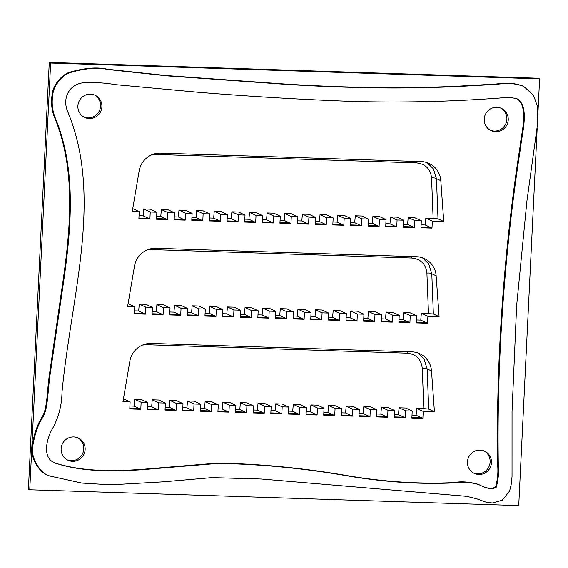 <?xml version="1.0" encoding="UTF-8"?>
<svg xmlns="http://www.w3.org/2000/svg" width="568" height="568" viewBox="0 0 568 568"><rect width="100%" height="100%" fill="white"/><g stroke="black" fill="none" stroke-linecap="round" stroke-linejoin="round"><path stroke-width="0.85" d="M68.096 112.542C60.904 97.142 70.844 81.238 87.997 82.758C97.497 82.431 106.528 83.056 115.091 84.618L197.224 92.179C248.713 96.404 299.62 99.45 349.952 101.338C375.555 102.133 402.314 102.19 430.232 101.516C452.22 100.976 475.409 99.812 499.797 98.037C506.855 97.1 512.819 97.455 517.697 99.102C529.781 107.281 521.793 134.119 520.707 146.814C513.003 195.733 507.188 246.654 503.269 299.592C499.066 356.235 497.419 411.573 498.321 465.618C498.938 472.697 498.264 479.875 496.297 487.145C492.619 489.687 486.84 488.849 478.952 484.625C469.906 482.104 461.841 481.522 454.769 482.857C421.612 484.497 386.758 482.324 350.2 476.346C305.115 468.43 261.017 464.12 217.899 463.417L140.332 469.85C114.708 471.312 84.291 472.434 55.572 463.247C43.232 459.05 45.262 442.962 51.397 430.544C58.213 418.957 61.756 406.148 62.011 392.112C71.163 295.836 103.12 198.04 68.096 112.542M55.252 463.09C84.071 472.093 114.246 471.028 139.856 469.53L217.246 463.112C260.364 463.815 304.462 468.124 349.547 476.041C386.105 482.019 420.959 484.192 454.116 482.551C461.195 481.217 469.253 481.806 478.299 484.319C486.187 488.544 491.973 489.389 495.644 486.84C497.611 479.57 498.285 472.391 497.667 465.313C496.766 411.339 498.413 356.072 502.602 299.499C506.521 246.491 512.343 195.491 520.054 146.516C521.161 133.863 528.957 107.529 517.363 98.953M55.352 118.116C52.291 110.796 51.468 102.787 52.881 94.089C53.825 85.413 62.232 75.189 70.049 72.612C85.257 68.21 97.909 67.18 108.012 69.53L166.935 75.856L283.283 84.178C315.247 86.279 347.971 87.536 381.462 87.933C405.296 88.175 430.345 87.735 456.601 86.592L488.8 84.795C498.626 85.051 508.154 80.826 523.646 86.364L533.515 95.282L537.25 105.861L537.569 123.923L526.912 201.065L516.631 305.726L512.038 411.431L512.031 476.708L511.108 485.036L509.595 491.022L502.219 500.245L492.279 502.985L485.633 502.013L476.73 498.796L466.726 496.34L261.365 479.023L212.07 477.61L163.435 481.827L110.732 484.831L81.82 483.063L49.622 475.977C38.823 472.867 30.054 455.926 32.901 445.163C35.124 433.135 38.447 423.799 42.863 417.16C47.826 409.194 47.605 393.425 49.785 376.783L63.58 281.87C72.058 222.798 75.636 167.418 55.352 118.116L54.698 117.81C51.638 110.49 50.815 102.481 52.235 93.784C53.172 85.108 61.585 74.884 69.395 72.306C84.604 67.904 97.263 66.875 107.359 69.225L166.289 75.551L282.637 83.872C314.594 85.981 347.318 87.231 380.808 87.628C404.643 87.877 429.692 87.429 455.955 86.286L488.146 84.497C497.98 84.746 507.501 80.521 522.993 86.066L523.646 86.364M49.622 475.977L48.969 475.672C38.17 472.562 29.401 455.621 32.248 444.858C34.47 432.83 37.793 423.494 42.209 416.855C47.172 408.889 46.952 393.12 49.139 376.477L62.927 281.565C71.405 222.493 74.983 167.12 54.698 117.81M537.931 113.018L539.6 78.867L50.63 63.048L29.756 489.772L518.733 505.584L537.193 128.127M421.314 220.774L414.789 217.721L408.172 217.508L414.704 220.561L414.363 227.555L403.344 227.2L403.685 220.199L397.153 217.154L390.543 216.94L397.075 219.986L396.734 226.987L385.715 226.625L386.055 219.631L379.523 216.585L372.913 216.373L379.445 219.418L379.097 226.412L368.078 226.057L368.426 219.063L361.894 216.01L355.284 215.797L361.809 218.85L361.468 225.844L350.449 225.489L350.79 218.495L344.265 215.442L337.655 215.229L344.18 218.275L343.839 225.276L332.82 224.914L333.16 217.92L326.635 214.874L320.025 214.661L326.55 217.707L326.209 224.701L315.19 224.346L315.531 217.352L309.006 214.299L302.389 214.086L308.921 217.139L308.58 224.133L297.561 223.778L297.902 216.784L291.37 213.731L284.76 213.518L291.292 216.564L290.944 223.565L279.932 223.21L280.272 216.209L273.74 213.163L267.13 212.95L273.662 215.996L273.314 222.99L262.295 222.635L262.643 215.641L256.111 212.595L249.501 212.375L256.026 215.428L255.685 222.422L244.666 222.067L245.007 215.073L238.482 212.02L231.872 211.807L238.397 214.853L238.056 221.854L227.037 221.499L227.377 214.498L220.853 211.452L214.235 211.239L220.767 214.285L220.427 221.279L209.407 220.924L209.748 213.93L203.216 210.884L196.606 210.664L203.138 213.717L202.797 220.711L191.778 220.356L192.119 213.362L185.587 210.309L178.977 210.096L185.509 213.149L185.161 220.143L174.142 219.788L174.49 212.787L167.958 209.741L161.347 209.528L167.872 212.574L167.532 219.567L156.512 219.212L156.853 212.219L150.328 209.173L143.718 208.953L150.243 212.006L149.902 218.999L138.883 218.644L139.224 211.651L132.259 211.424L139.16 170.911A21.08 20.597 -65 0 1 160.574 153.147L421.2 161.582A21.08 20.597 -65 0 1 429.096 163.463A21.08 20.597 -65 0 1 440.811 180.674L443.736 221.499L432.333 221.129L431.992 228.123L420.973 227.768L421.314 220.774L414.704 220.561M421.002 227.179L430.636 227.491L425.226 224.971L425.808 218.084L432.333 221.129M431.992 228.123L430.636 227.491M416.855 315.914L410.323 312.869L403.713 312.656L410.245 315.701L409.904 322.702L398.885 322.34L399.226 315.346L392.694 312.301L386.084 312.088L392.616 315.134L392.268 322.127L381.249 321.772L381.597 314.779L375.065 311.726L368.454 311.512L374.979 314.565L374.639 321.559L363.619 321.204L363.96 314.203L357.435 311.157L350.825 310.944L357.35 313.99L357.009 320.991L345.99 320.629L346.331 313.635L339.806 310.589L333.189 310.376L339.721 313.422L339.38 320.416L328.361 320.061L328.702 313.067L322.17 310.014L315.559 309.801L322.091 312.854L321.751 319.848L310.731 319.493L311.072 312.492L304.54 309.446L297.93 309.233L304.462 312.279L304.114 319.28L293.095 318.918L293.443 311.924L286.911 308.878L280.301 308.665L286.826 311.711L286.485 318.705L275.466 318.35L275.814 311.356L269.282 308.303L262.672 308.09L269.196 311.143L268.856 318.137L257.836 317.782L258.177 310.788L251.652 307.735L245.042 307.522L251.567 310.568L251.226 317.569L240.207 317.207L240.548 310.213L234.023 307.167L227.406 306.954L233.938 310L233.597 316.994L222.578 316.639L222.919 309.645L216.387 306.599L209.777 306.379L216.309 309.432L215.968 316.426L204.949 316.071L205.289 309.077L198.757 306.024L192.147 305.811L198.679 308.857L198.331 315.858L187.312 315.503L187.66 308.502L181.128 305.456L174.518 305.243L181.043 308.289L180.702 315.283L169.683 314.928L170.024 307.934L163.499 304.888L156.889 304.668L163.414 307.721L163.073 314.715L152.054 314.36L152.394 307.366L145.869 304.313L139.252 304.1L145.784 307.146L145.444 314.147L134.424 313.792L134.765 306.791L127.601 306.564L134.509 266.051A21.08 20.597 -65 0 1 155.916 248.287L416.55 256.715A21.08 20.597 -65 0 1 424.445 258.603A21.08 20.597 -65 0 1 436.153 275.807L439.085 316.639L427.874 316.277L427.534 323.27L416.514 322.915L416.855 315.914L410.245 315.701M416.543 322.326L426.177 322.638L420.767 320.111L421.342 313.224L427.874 316.277M427.534 323.27L426.177 322.638M416.692 408.364L423.224 411.41L422.876 418.41L416.117 415.251L416.692 408.364L423.827 408.591L422.251 368.199C421.172 359.189 416.11 354.176 407.057 353.161L146.423 344.726L142.568 345.053M422.876 418.41L411.857 418.048L412.205 411.055L405.673 408.009L399.063 407.796L405.587 410.841L405.247 417.835L398.487 414.683L399.063 407.796M411.885 417.466L421.52 417.771M403.372 226.611L413.007 226.923L407.597 224.395L408.172 217.508M414.363 227.555L413.007 226.923M398.913 321.751L408.548 322.063L403.138 319.543L403.713 312.656M409.904 322.702L408.548 322.063M405.247 417.835L394.227 417.48L394.568 410.486L388.043 407.433L381.433 407.22L387.958 410.274L387.617 417.267L380.858 414.107L381.433 407.22M394.256 416.891L403.891 417.203M385.743 226.043L395.378 226.348L389.967 223.827L390.543 216.94M396.734 226.987L395.378 226.348M381.277 321.183L390.912 321.495L385.509 318.975L386.084 312.088M392.268 322.127L390.912 321.495M387.617 417.267L376.598 416.912L376.939 409.918L370.414 406.865L363.797 406.652L370.329 409.698L369.988 416.699L363.222 413.54L363.797 406.652M376.627 416.323L386.261 416.635M368.107 225.468L377.741 225.78L372.338 223.259L372.913 216.373M379.097 226.412L377.741 225.78M363.648 320.615L373.282 320.927L367.879 318.399L368.454 311.512M374.639 321.559L373.282 320.927M369.988 416.699L358.969 416.337L359.31 409.343L352.785 406.297L346.168 406.084L352.7 409.13L352.359 416.124L345.592 412.971L346.168 406.084M358.997 415.755L368.632 416.06M350.477 224.9L360.112 225.212L354.709 222.684L355.284 215.797M361.468 225.844L360.112 225.212M346.019 320.047L355.653 320.352L350.25 317.831L350.825 310.944M357.009 320.991L355.653 320.352M352.359 416.124L341.34 415.769L341.68 408.775L335.148 405.722L328.538 405.509L335.07 408.562L334.722 415.556L327.963 412.396L328.538 405.509M341.368 415.18L351.003 415.492M332.848 224.332L342.483 224.637L337.08 222.116L337.655 215.229M343.839 225.276L342.483 224.637M328.389 319.472L338.024 319.784L332.614 317.264L333.189 310.376M339.38 320.416L338.024 319.784M334.722 415.556L323.71 415.201L324.051 408.207L317.519 405.154L310.909 404.941L317.434 407.987L317.093 414.988L310.334 411.828L310.909 404.941M323.739 414.612L333.366 414.924M315.219 223.756L324.853 224.069L319.443 221.548L320.025 214.661M326.209 224.701L324.853 224.069M310.76 318.904L320.395 319.216L314.984 316.688L315.559 309.801M321.751 319.848L320.395 319.216M317.093 414.988L306.074 414.633L306.422 407.632L299.89 404.586L293.28 404.373L299.805 407.419L299.464 414.413L292.705 411.26L293.28 404.373M306.102 414.044L315.737 414.349M297.589 223.189L307.224 223.501L301.814 220.973L302.389 214.086M308.58 224.133L307.224 223.501M293.131 318.336L302.758 318.641L297.355 316.12L297.93 309.233M304.114 319.28L302.758 318.641M299.464 414.413L288.445 414.058L288.785 407.064L282.26 404.018L275.65 403.798L282.175 406.851L281.834 413.845L275.068 410.685L275.65 403.798M288.473 413.469L298.108 413.781M279.96 222.62L289.588 222.933L284.185 220.405L284.76 213.518M290.944 223.565L289.588 222.933M275.494 317.76L285.129 318.073L279.726 315.552L280.301 308.665M286.485 318.705L285.129 318.073M281.834 413.845L270.815 413.49L271.156 406.496L264.631 403.443L258.014 403.23L264.546 406.276L264.205 413.277L257.439 410.117L258.014 403.23M270.844 412.9L280.478 413.213M262.324 222.045L271.958 222.358L266.555 219.837L267.13 212.95M273.314 222.99L271.958 222.358M257.865 317.192L267.5 317.505L262.096 314.977L262.672 308.09M268.856 318.137L267.5 317.505M264.205 413.277L253.186 412.922L253.527 405.921L246.995 402.875L240.385 402.662L246.917 405.708L246.576 412.702L239.81 409.549L240.385 402.662M253.214 412.332L262.849 412.645M244.694 221.477L254.329 221.79L248.926 219.262L249.501 212.375M255.685 222.422L254.329 221.79M240.236 316.624L249.87 316.93L244.46 314.409L245.042 307.522M251.226 317.569L249.87 316.93M246.576 412.702L235.557 412.347L235.897 405.353L229.365 402.307L222.755 402.087L229.287 405.14L228.939 412.134L222.18 408.974L222.755 402.087M235.585 411.757L245.22 412.07M227.065 220.909L236.7 221.222L231.29 218.694L231.872 211.807M238.056 221.854L236.7 221.222M222.606 316.049L232.241 316.362L226.831 313.841L227.406 306.954M233.597 316.994L232.241 316.362M228.939 412.134L217.92 411.779L218.268 404.785L211.736 401.732L205.126 401.519L211.651 404.572L211.31 411.566L204.551 408.406L205.126 401.519M217.949 411.189L227.583 411.502M209.436 220.334L219.071 220.647L213.66 218.126L214.235 211.239M220.427 221.279L219.071 220.647M204.977 315.481L214.612 315.794L209.201 313.266L209.777 306.379M215.968 316.426L214.612 315.794M211.31 411.566L200.291 411.211L200.632 404.21L194.107 401.164L187.497 400.951L194.022 403.997L193.681 410.991L186.922 407.838L187.497 400.951M200.319 410.621L209.954 410.934M191.806 219.766L201.441 220.079L196.031 217.551L196.606 210.664M202.797 220.711L201.441 220.079M187.341 314.913L196.975 315.226L191.572 312.698L192.147 305.811M198.331 315.858L196.975 315.226M193.681 410.991L182.662 410.636L183.002 403.642L176.478 400.596L169.86 400.376L176.392 403.429L176.052 410.423L169.285 407.263L169.86 400.376M182.69 410.046L192.325 410.359M174.17 219.198L183.805 219.511L178.402 216.983L178.977 210.096M185.161 220.143L183.805 219.511M169.711 314.338L179.346 314.651L173.943 312.13L174.518 305.243M180.702 315.283L179.346 314.651M176.052 410.423L165.032 410.068L165.373 403.074L158.848 400.021L152.231 399.808L158.763 402.861L158.422 409.855L151.656 406.695L152.231 399.808M165.061 409.478L174.696 409.791M156.541 218.623L166.175 218.936L160.772 216.415L161.347 209.528M167.532 219.567L166.175 218.936M152.082 313.77L161.717 314.083L156.314 311.555L156.889 304.668M163.073 314.715L161.717 314.083M158.422 409.855L147.403 409.5L147.744 402.499L141.212 399.453L134.602 399.24L141.134 402.286L140.786 409.287L129.774 408.925L130.115 401.931L122.951 401.697L129.859 361.191A21.08 20.597 -65 0 1 151.266 343.427L411.899 351.855A21.08 20.597 -65 0 1 419.795 353.736A21.08 20.597 -65 0 1 431.502 370.947L434.428 411.772L423.224 411.41M147.431 408.91L157.066 409.223M425.226 224.971L421.115 224.836M407.597 224.395L403.486 224.261M389.967 223.827L385.857 223.693M372.338 223.259L368.227 223.125M354.709 222.684L350.591 222.557M337.08 222.116L332.962 221.981M319.443 221.548L315.332 221.413M301.814 220.973L297.703 220.845M284.185 220.405L280.074 220.27M266.555 219.837L262.444 219.702M248.926 219.262L244.808 219.134M231.29 218.694L227.179 218.559M213.66 218.126L209.549 217.991M196.031 217.551L191.92 217.423M178.402 216.983L174.291 216.848M160.772 216.415L156.654 216.28M138.911 218.055L148.546 218.368L143.143 215.84L139.025 215.712M433.128 218.318L431.552 177.926C434.073 177.777 435.706 178.011 436.451 178.636L438.013 218.829L425.808 218.084M431.552 177.926C430.48 168.909 425.411 163.896 416.365 162.881L155.731 154.453L151.876 154.773M143.143 215.84L143.718 208.953M156.853 212.219L150.243 212.006M174.49 212.787L167.872 212.574M192.119 213.362L185.509 213.149M209.748 213.93L203.138 213.717M227.377 214.498L220.767 214.285M245.007 215.073L238.397 214.853M262.643 215.641L256.026 215.428M280.272 216.209L273.662 215.996M297.902 216.784L291.292 216.564M315.531 217.352L308.921 217.139M333.16 217.92L326.55 217.707M350.79 218.495L344.18 218.275M368.426 219.063L361.809 218.85M386.055 219.631L379.445 219.418M403.685 220.199L397.075 219.986M438.013 218.829L443.736 221.499M420.767 320.111L416.656 319.976M403.138 319.543L399.027 319.408M385.509 318.975L381.398 318.84M367.879 318.399L363.761 318.265M350.25 317.831L346.132 317.697M332.614 317.264L328.503 317.129M314.984 316.688L310.873 316.553M297.355 316.12L293.244 315.986M279.726 315.552L275.615 315.417M262.096 314.977L257.978 314.849M244.46 314.409L240.349 314.274M226.831 313.841L222.72 313.706M209.201 313.266L205.091 313.138M191.572 312.698L187.461 312.563M173.943 312.13L169.825 311.995M156.314 311.555L152.196 311.427M134.453 313.202L144.087 313.515L138.677 310.987L134.566 310.852M428.478 313.458L426.902 273.066C429.422 272.91 431.048 273.151 431.794 273.769L433.363 313.969L421.342 313.224M426.902 273.066C425.822 264.049 420.76 259.036 411.708 258.021L151.074 249.586L147.226 249.913M134.765 306.791L128.084 303.738M138.677 310.987L139.252 304.1M152.394 307.366L145.784 307.146M170.024 307.934L163.414 307.721M187.66 308.502L181.043 308.289M205.289 309.077L198.679 308.857M222.919 309.645L216.309 309.432M240.548 310.213L233.938 310M258.177 310.788L251.567 310.568M275.814 311.356L269.196 311.143M293.443 311.924L286.826 311.711M311.072 312.492L304.462 312.279M328.702 313.067L322.091 312.854M346.331 313.635L339.721 313.422M363.96 314.203L357.35 313.99M381.597 314.779L374.979 314.565M399.226 315.346L392.616 315.134M433.363 313.969L439.085 316.639M508.239 119.891A12.255 11.978 -65 0 1 491.043 130.604A12.255 11.978 -65 0 1 485.377 114.431A12.255 11.978 -65 0 1 508.239 119.891M101.906 106.748A12.255 11.978 -65 0 1 84.71 117.462A12.255 11.978 -65 0 1 79.044 101.289A12.255 11.978 -65 0 1 101.906 106.748M491.469 462.664A12.255 11.978 -65 0 1 474.273 473.385A12.255 11.978 -65 0 1 468.614 457.212A12.255 11.978 -65 0 1 491.469 462.664M85.143 449.522A12.255 11.978 -65 0 1 67.947 460.236A12.255 11.978 -65 0 1 62.281 444.07A12.255 11.978 -65 0 1 85.143 449.522M412.205 411.055L405.587 410.841M394.568 410.486L387.958 410.274M376.939 409.918L370.329 409.698M359.31 409.343L352.7 409.13M341.68 408.775L335.07 408.562M324.051 408.207L317.434 407.987M306.422 407.632L299.805 407.419M288.785 407.064L282.175 406.851M271.156 406.496L264.546 406.276M253.527 405.921L246.917 405.708M235.897 405.353L229.287 405.14M218.268 404.785L211.651 404.572M200.632 404.21L194.022 403.997M183.002 403.642L176.392 403.429M165.373 403.074L158.763 402.861M147.744 402.499L141.134 402.286M416.117 415.251L412.006 415.116M398.487 414.683L394.37 414.548M380.858 414.107L376.74 413.98M363.222 413.54L359.111 413.405M345.592 412.971L341.482 412.837M327.963 412.396L323.852 412.269M310.334 411.828L306.223 411.693M292.705 411.26L288.587 411.125M275.068 410.685L270.957 410.558M257.439 410.117L253.328 409.982M239.81 409.549L235.699 409.414M222.18 408.974L218.069 408.846M204.551 408.406L200.433 408.271M186.922 407.838L182.804 407.703M169.285 407.263L165.174 407.135M151.656 406.695L147.545 406.56M140.786 409.287L134.027 406.127L129.916 405.992M139.224 211.651L132.734 208.619M149.902 218.999L148.546 218.368M145.444 314.147L144.087 313.515M130.115 401.931L123.433 398.878M134.027 406.127L134.602 399.24M129.802 408.335L139.43 408.648M422.251 368.199C424.765 368.05 426.398 368.284 427.143 368.909L428.712 409.102L434.428 411.772M428.712 409.102L423.827 408.591M427.079 162.647L433.377 168.824L436.451 178.636L440.811 180.674M417.771 352.927L424.069 359.097L427.143 368.909L431.502 370.947M422.429 257.787L428.719 263.964L431.794 273.769L436.153 275.807M67.28 459.902A12.255 11.978 115 0 0 83.787 448.89A12.255 11.978 115 0 0 77.631 437.736M473.605 473.045A12.255 11.978 115 0 0 490.113 462.032A12.255 11.978 115 0 0 483.957 450.878M84.043 117.122A12.255 11.978 115 0 0 100.55 106.109A12.255 11.978 115 0 0 94.394 94.955M490.369 130.264A12.255 11.978 115 0 0 506.883 119.252A12.255 11.978 115 0 0 500.72 108.097M50.63 63.048L49.267 62.416L28.4 489.133L29.756 489.772M539.6 78.867L538.244 78.228L49.267 62.416M416.365 162.881L416.55 161.426M155.731 154.453L155.831 153.552M146.423 344.726L146.523 343.825M407.057 353.161L407.242 351.706M151.074 249.586L151.173 248.685M411.708 258.021L411.892 256.566"/></g></svg>
